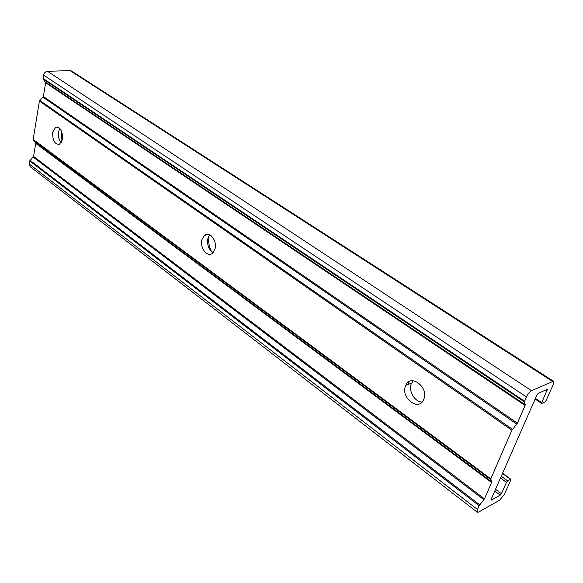 <?xml version="1.0" encoding="UTF-8"?>
<svg xmlns="http://www.w3.org/2000/svg" width="583" height="583" viewBox="0 0 583 583"><rect width="100%" height="100%" fill="white"/><g stroke="black" fill="none" stroke-linecap="round" stroke-linejoin="round"><path stroke-width="0.87" d="M211.476 251.455C209.137 246.718 208.197 241.712 208.634 236.45M213.167 252.607C208.678 249.59 206.921 244.882 207.883 238.498L209.793 234.76M214.996 248.985L212.729 253.051C207.672 258.16 199.503 247.87 201.929 239.584L204.356 235.328C209.37 230.46 217.466 240.735 214.996 248.985M62.06 140.926L60.96 129.907M61.244 142.66C58.89 139.833 57.987 136.211 58.533 131.78L59.801 128.326M62.476 139.279L59.532 144.278C54.751 144.518 52.463 140.503 52.681 132.232L55.713 127.138C60.472 126.992 62.724 131.037 62.476 139.279M422.085 402.037C414.805 402.059 408.26 390.96 411.27 383.818L413.165 380.757M423.812 399.195L423.695 399.493C418.944 411.941 400.463 397.97 405.513 386.026L405.819 385.297C410.636 373.382 428.92 387.236 423.812 399.195M408.763 384.168L408.778 381.843M477.258 512.217L30.097 166.636L29.194 163.991L29.697 160.923L33.574 156.47L35.716 143.374L33.173 139.439L39.396 101.07L43.375 96.538L45.634 82.72L43.208 79.048L43.608 75.09C44.17 72.839 45.474 71.571 47.507 71.286L70.098 70.638L71.476 70.995L553.456 381.209L553.187 384.649L546.111 400.55L544.886 402.03L541.986 403.407L541.767 402.605L547.357 389.269L538.226 393.357L536.965 394.88L491.054 499.514L491.345 500.141L500.221 495.156L501.416 493.699L506.445 482.352L507.64 480.895L510.548 479.299L510.803 479.955L504.39 494.369L499.653 500.156L478.738 512.02L477.302 512.253L477.506 509.527L479.16 505.709L484.473 498.837L491.593 482.476L490.813 478.854L511.889 430.261L517.391 423.185L525.101 405.455L524.372 401.898L526.369 396.892C527.812 393.904 529.532 391.842 531.514 390.712L553.456 381.209M526.369 396.892L43.608 75.09M531.514 390.712L47.507 71.286M524.511 401.162L43.069 78.399M524.372 401.898L43.208 79.048M525.239 404.726L45.503 82.086M525.101 405.455L45.634 82.72M517.391 423.185L43.375 96.538M516.808 424.111L43.033 97.193M512.472 429.336L39.739 100.422M511.889 430.261L39.396 101.07M490.813 478.854L33.173 139.439M490.697 479.51L33.311 140.037M491.702 481.828L35.578 142.784M491.593 482.476L35.716 143.374M484.473 498.837L33.574 156.47M483.919 499.718L33.238 157.104M479.714 504.834L30.025 160.296M479.16 505.709L29.697 160.923M477.506 509.527L29.194 163.991M510.548 479.299L502.502 473.418M507.64 480.895L501.271 476.224M506.445 482.352L500.498 477.987M501.416 493.699L495.535 489.305M500.221 495.156L494.763 491.068M491.345 500.141L490.944 499.842M547.291 390.122L546.46 389.582M541.767 402.605L535.42 398.393M552.363 381.297L70.098 70.638M405.819 385.297L411.576 383.089M510.861 479.255L502.597 473.207M541.702 403.429L535.128 399.064M55.713 127.138L57.753 126.992M204.356 235.328L209.129 234.475"/></g></svg>
